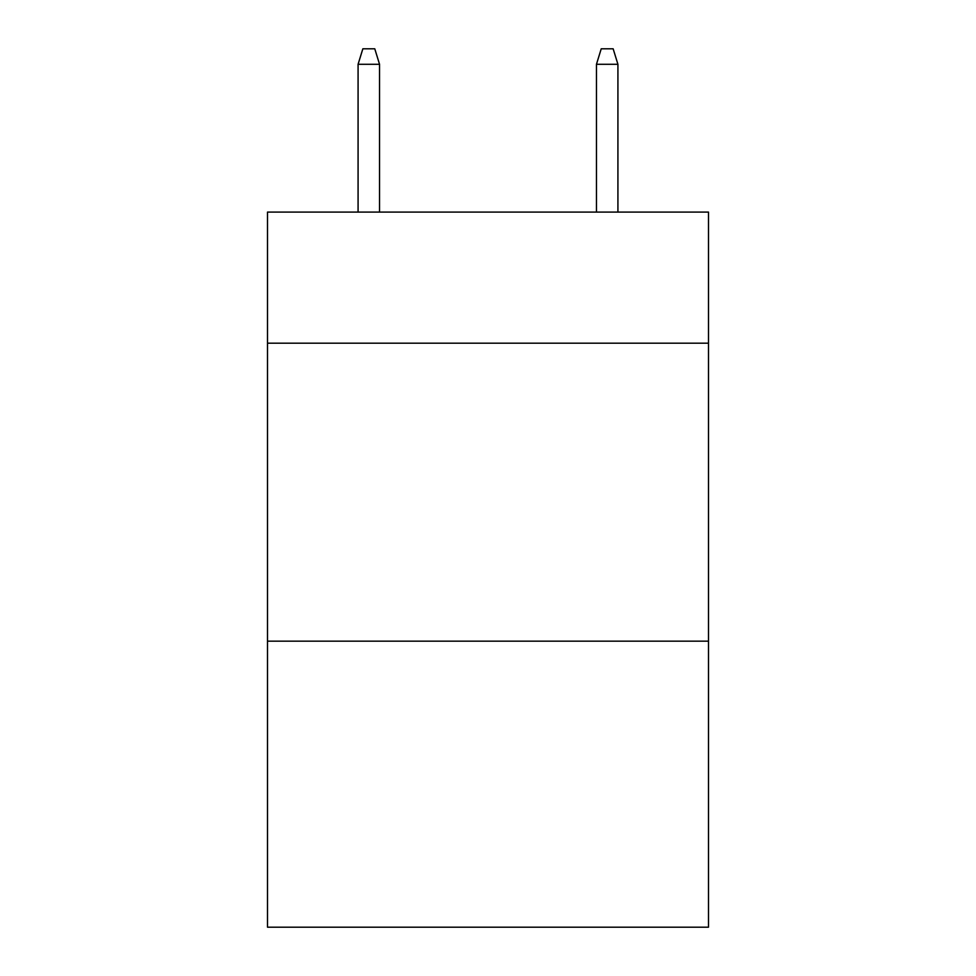 <?xml version="1.0" encoding="UTF-8"?>
<svg xmlns="http://www.w3.org/2000/svg" width="976" height="976" viewBox="0 0 976 976"><rect width="100%" height="100%" fill="white"/><g stroke="black" fill="none" stroke-linecap="round" stroke-linejoin="round"><path stroke-width="1.46" d="M708.491 343.186L708.491 212.085L267.509 212.085L267.509 343.186L708.491 343.186L708.491 927.2L267.509 927.2L267.509 343.186M708.491 641.159L267.509 641.159M379.542 212.085L379.542 64.294L358.082 64.294L358.082 212.085M358.082 64.294L362.852 48.8L374.772 48.8L379.542 64.294M596.458 64.294L601.228 48.8L613.148 48.8L617.918 64.294L596.458 64.294L596.458 212.085M617.918 64.294L617.918 212.085"/></g></svg>
